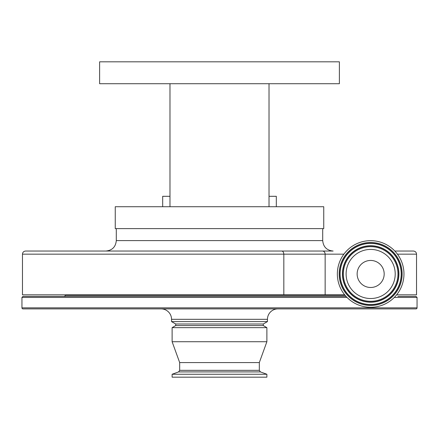 <?xml version="1.0" encoding="UTF-8"?>
<svg xmlns="http://www.w3.org/2000/svg" width="439" height="439" viewBox="0 0 439 439"><rect width="100%" height="100%" fill="white"/><g stroke="black" fill="none" stroke-linecap="round" stroke-linejoin="round"><path stroke-width="0.66" d="M175.715 325.573L172.121 327.648L266.879 327.648L263.285 325.573L175.715 325.573L175.715 324.009L263.285 324.009L267.455 321.6L267.455 319.318A10.426 10.426 0 0 1 277.882 308.891M175.715 324.009L171.545 321.6L267.455 321.6M171.545 321.6L171.545 319.318L267.455 319.318M161.118 308.891A10.426 10.426 0 0 1 171.545 319.318M325.2 308.891L317.381 308.891M390.529 308.891L382.709 308.891M21.95 307.849L417.05 307.849A1.043 1.043 0 0 1 416.007 308.891L22.993 308.891A1.043 1.043 0 0 1 21.95 307.849L21.95 297.428L22.993 296.385L346.02 296.385M417.05 307.849L417.05 297.428L394.304 297.428M397.822 296.385L416.007 296.385L417.05 297.428M345.07 295.288L65.735 295.288L64.242 296.385L212.202 296.385M65.735 295.288L66.234 294.926L344.769 294.926M172.121 374.258L172.121 377.178L266.879 377.178L266.879 374.258L172.121 374.258L178.58 371.904L260.42 371.904L266.879 374.258M178.58 371.904L179.677 370.335L179.677 362.581L259.323 362.581L266.879 341.729L266.879 327.648M179.677 362.581L172.121 341.729L266.879 341.729M396.636 294.821L416.529 294.821L416.529 254.165L397.438 254.165M283.83 294.821L283.83 254.165L22.471 254.165L22.471 294.821L344.686 294.821M22.471 254.165C22.658 252.26 23.701 251.218 25.599 251.037L333.13 251.037C326.797 250.417 323.324 246.943 322.703 240.61L322.703 228.62M322.435 251.037A3.128 2.711 90 0 1 325.145 254.165L283.83 254.165C283.676 252.216 282.968 251.174 281.706 251.037M322.703 240.61L116.297 240.61C115.677 246.943 112.203 250.417 105.87 251.037L219.5 251.037M115.254 206.731L323.746 206.731L323.746 228.62L115.254 228.62L115.254 206.731L129.39 206.731M269.019 83.717L339.385 83.717L339.385 61.822L99.615 61.822L99.615 83.717L269.019 83.717L269.019 206.731M272.992 206.731L289.345 206.731L276.318 206.731L276.318 196.304L269.019 196.304M395.577 296.073A33.309 33.309 0 0 1 348.555 298.888A33.309 33.309 0 0 1 345.745 251.865A33.309 33.309 0 0 1 392.762 249.056A33.309 33.309 0 0 1 395.577 296.073M352.292 257.677A24.551 24.551 0 0 1 386.951 255.602A24.551 24.551 0 0 1 389.025 290.261A24.551 24.551 0 0 1 354.366 292.336A24.551 24.551 0 0 1 352.292 257.677M360.545 264.997A13.521 13.521 0 0 1 379.631 263.855A13.521 13.521 0 0 1 380.772 282.941A13.521 13.521 0 0 1 361.687 284.082A13.521 13.521 0 0 1 360.545 264.997M162.682 206.731L162.682 196.304L169.981 196.304L169.981 83.717L169.981 206.731M339.385 83.717L335.078 83.717M330.457 83.717L328.564 83.717M324.256 83.717L321.853 83.717M313.687 83.717L310.658 83.717M304.172 83.717L300.726 83.717M143.811 83.717L141.846 83.717M122.437 83.717L117.147 83.717M110.436 83.717L105.278 83.717M147.74 206.731L141.83 206.731M135.179 206.731L132.754 206.731M323.746 206.731L309.61 206.731M301.258 206.731L299.93 206.731M295.743 206.731L294.278 206.731M394.815 251.037L413.401 251.037L394.815 251.037M347.013 297.428L21.95 297.428M179.677 370.335L259.323 370.335L259.323 362.581M393.635 294.349A30.714 30.714 0 0 1 350.278 296.945A30.714 30.714 0 0 1 347.688 253.588A30.714 30.714 0 0 1 391.039 250.993A30.714 30.714 0 0 1 393.635 294.349M394.211 294.86A31.482 31.482 0 0 1 349.768 297.521A31.482 31.482 0 0 1 347.106 253.078A31.482 31.482 0 0 1 391.55 250.417A31.482 31.482 0 0 1 394.211 294.86M347.803 253.693A30.554 30.554 0 0 1 390.935 251.113A30.554 30.554 0 0 1 393.514 294.245A30.554 30.554 0 0 1 350.382 296.824A30.554 30.554 0 0 1 347.803 253.693M349.532 255.229A28.244 28.244 0 0 1 389.404 252.842A28.244 28.244 0 0 1 391.786 292.714A28.244 28.244 0 0 1 351.919 295.096A28.244 28.244 0 0 1 349.532 255.229M391.67 292.604A28.085 28.085 0 0 1 352.023 294.981A28.085 28.085 0 0 1 349.653 255.333A28.085 28.085 0 0 1 389.3 252.963A28.085 28.085 0 0 1 391.67 292.604M391.094 292.094A27.311 27.311 0 0 1 352.533 294.404A27.311 27.311 0 0 1 350.229 255.844A27.311 27.311 0 0 1 388.784 253.539A27.311 27.311 0 0 1 391.094 292.094M343.88 254.165L325.145 254.165L325.145 294.821M81.577 294.821L80.853 294.926M263.285 325.573L263.285 324.009M172.121 341.729L172.121 327.648M260.42 371.904L259.323 370.335M116.297 240.61L116.297 228.62M416.529 254.165C416.342 252.26 415.299 251.218 413.401 251.037"/></g></svg>
